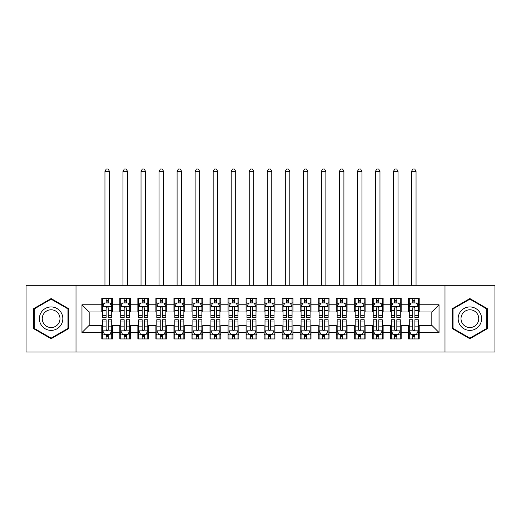 <?xml version="1.0" encoding="UTF-8"?>
<svg xmlns="http://www.w3.org/2000/svg" width="521" height="521" viewBox="0 0 521 521"><rect width="100%" height="100%" fill="white"/><g stroke="black" fill="none" stroke-linecap="round" stroke-linejoin="round"><path stroke-width="0.78" d="M444.993 352.027L494.95 352.027L494.95 285.3L444.993 285.3L444.993 352.027L76.007 352.027L76.007 285.3L26.05 285.3L26.05 352.027L76.007 352.027M444.993 285.3L76.007 285.3M81.96 332.548L81.96 304.772L101.797 304.772L101.797 311.988L89.169 311.988L89.169 325.332L81.96 332.548L101.797 332.548L101.797 338.95L112.614 338.95L112.614 332.548L119.83 332.548L119.83 338.95L130.654 338.95L130.654 332.548L137.863 332.548L137.863 338.95L148.687 338.95L148.687 332.548L155.896 332.548L155.896 338.95L166.72 338.95L166.72 332.548L173.936 332.548L173.936 338.95L184.753 338.95L184.753 332.548L191.969 332.548L191.969 338.95L202.786 338.95L202.786 332.548L210.002 332.548L210.002 338.95L220.826 338.95L220.826 332.548L228.035 332.548L228.035 338.95L238.859 338.95L238.859 332.548L246.075 332.548L246.075 338.95L256.892 338.95L256.892 332.548L264.108 332.548L264.108 338.95L274.925 338.95L274.925 332.548L282.141 332.548L282.141 338.95L292.965 338.95L292.965 332.548L300.174 332.548L300.174 338.95L310.998 338.95L310.998 332.548L318.214 332.548L318.214 338.95L329.031 338.95L329.031 332.548L336.247 332.548L336.247 338.95L347.064 338.95L347.064 332.548L354.28 332.548L354.28 338.95L365.104 338.95L365.104 332.548L372.313 332.548L372.313 338.95L383.137 338.95L383.137 332.548L390.346 332.548L390.346 338.95L401.17 338.95L401.17 332.548L408.386 332.548L408.386 338.95L419.203 338.95L419.203 325.332L431.831 325.332L431.831 311.988L419.203 311.988L419.203 304.772L439.04 304.772L439.04 332.548L419.203 332.548M419.203 304.772L419.203 298.37L408.386 298.37L408.386 304.772L401.17 304.772L401.17 298.37L390.346 298.37L390.346 304.772L383.137 304.772L383.137 298.37L372.313 298.37L372.313 304.772L365.104 304.772L365.104 298.37L354.28 298.37L354.28 304.772L347.064 304.772L347.064 298.37L336.247 298.37L336.247 304.772L329.031 304.772L329.031 298.37L318.214 298.37L318.214 304.772L310.998 304.772L310.998 298.37L300.174 298.37L300.174 304.772L292.965 304.772L292.965 298.37L282.141 298.37L282.141 304.772L274.925 304.772L274.925 298.37L264.108 298.37L264.108 304.772L256.892 304.772L256.892 298.37L246.075 298.37L246.075 304.772L238.859 304.772L238.859 298.37L228.035 298.37L228.035 304.772L220.826 304.772L220.826 298.37L210.002 298.37L210.002 304.772L202.786 304.772L202.786 298.37L191.969 298.37L191.969 304.772L184.753 304.772L184.753 298.37L173.936 298.37L173.936 304.772L166.72 304.772L166.72 298.37L155.896 298.37L155.896 304.772L148.687 304.772L148.687 298.37L137.863 298.37L137.863 304.772L130.654 304.772L130.654 298.37L119.83 298.37L119.83 304.772L112.614 304.772L112.614 298.37L101.797 298.37L101.797 304.772M401.17 332.548L401.17 325.332L408.386 325.332L408.386 332.548M439.04 304.772L431.831 311.988M383.137 332.548L383.137 325.332L390.346 325.332L390.346 332.548M408.386 304.772L408.386 311.988L401.17 311.988L401.17 304.772M365.104 332.548L365.104 325.332L372.313 325.332L372.313 332.548M390.346 304.772L390.346 311.988L383.137 311.988L383.137 304.772M347.064 332.548L347.064 325.332L354.28 325.332L354.28 332.548M372.313 304.772L372.313 311.988L365.104 311.988L365.104 304.772M329.031 332.548L329.031 325.332L336.247 325.332L336.247 332.548M354.28 304.772L354.28 311.988L347.064 311.988L347.064 304.772M310.998 332.548L310.998 325.332L318.214 325.332L318.214 332.548M336.247 304.772L336.247 311.988L329.031 311.988L329.031 304.772M292.965 332.548L292.965 325.332L300.174 325.332L300.174 332.548M318.214 304.772L318.214 311.988L310.998 311.988L310.998 304.772M274.925 332.548L274.925 325.332L282.141 325.332L282.141 332.548M300.174 304.772L300.174 311.988L292.965 311.988L292.965 304.772M256.892 332.548L256.892 325.332L264.108 325.332L264.108 332.548M282.141 304.772L282.141 311.988L274.925 311.988L274.925 304.772M238.859 332.548L238.859 325.332L246.075 325.332L246.075 332.548M264.108 304.772L264.108 311.988L256.892 311.988L256.892 304.772M220.826 332.548L220.826 325.332L228.035 325.332L228.035 332.548M246.075 304.772L246.075 311.988L238.859 311.988L238.859 304.772M202.786 332.548L202.786 325.332L210.002 325.332L210.002 332.548M228.035 304.772L228.035 311.988L220.826 311.988L220.826 304.772M184.753 332.548L184.753 325.332L191.969 325.332L191.969 332.548M210.002 304.772L210.002 311.988L202.786 311.988L202.786 304.772M166.72 332.548L166.72 325.332L173.936 325.332L173.936 332.548M191.969 304.772L191.969 311.988L184.753 311.988L184.753 304.772M148.687 332.548L148.687 325.332L155.896 325.332L155.896 332.548M173.936 304.772L173.936 311.988L166.72 311.988L166.72 304.772M130.654 332.548L130.654 325.332L137.863 325.332L137.863 332.548M155.896 304.772L155.896 311.988L148.687 311.988L148.687 304.772M112.614 332.548L112.614 325.332L119.83 325.332L119.83 332.548M137.863 304.772L137.863 311.988L130.654 311.988L130.654 304.772M89.169 325.332L101.797 325.332L101.797 332.548M119.83 304.772L119.83 311.988L112.614 311.988L112.614 304.772M408.386 302.883L409.285 302.883M418.304 302.883L419.203 302.883M390.346 302.883L391.251 302.883M400.271 302.883L401.17 302.883M372.313 302.883L373.218 302.883M382.232 302.883L383.137 302.883M354.28 302.883L355.179 302.883M364.199 302.883L365.104 302.883M336.247 302.883L337.146 302.883M346.165 302.883L347.064 302.883M318.214 302.883L319.113 302.883M328.132 302.883L329.031 302.883M300.174 302.883L301.079 302.883M310.093 302.883L310.998 302.883M282.141 302.883L283.046 302.883M292.06 302.883L292.965 302.883M264.108 302.883L265.007 302.883M274.026 302.883L274.925 302.883M246.075 302.883L246.974 302.883M255.993 302.883L256.892 302.883M228.035 302.883L228.94 302.883M237.954 302.883L238.859 302.883M210.002 302.883L210.907 302.883M219.921 302.883L220.826 302.883M191.969 302.883L192.868 302.883M201.887 302.883L202.786 302.883M173.936 302.883L174.835 302.883M183.854 302.883L184.753 302.883M155.896 302.883L156.801 302.883M165.821 302.883L166.72 302.883M137.863 302.883L138.768 302.883M147.782 302.883L148.687 302.883M119.83 302.883L120.729 302.883M129.749 302.883L130.654 302.883M101.797 302.883L102.696 302.883M111.715 302.883L112.614 302.883M101.797 334.443L102.696 334.443M111.715 334.443L112.614 334.443M119.83 334.443L120.729 334.443M129.749 334.443L130.654 334.443M137.863 334.443L138.768 334.443M147.782 334.443L148.687 334.443M155.896 334.443L156.801 334.443M165.821 334.443L166.72 334.443M173.936 334.443L174.835 334.443M183.854 334.443L184.753 334.443M191.969 334.443L192.868 334.443M201.887 334.443L202.786 334.443M210.002 334.443L210.907 334.443M219.921 334.443L220.826 334.443M228.035 334.443L228.94 334.443M237.954 334.443L238.859 334.443M246.075 334.443L246.974 334.443M255.993 334.443L256.892 334.443M264.108 334.443L265.007 334.443M274.026 334.443L274.925 334.443M282.141 334.443L283.046 334.443M292.06 334.443L292.965 334.443M300.174 334.443L301.079 334.443M310.093 334.443L310.998 334.443M318.214 334.443L319.113 334.443M328.132 334.443L329.031 334.443M336.247 334.443L337.146 334.443M346.165 334.443L347.064 334.443M354.28 334.443L355.179 334.443M364.199 334.443L365.104 334.443M372.313 334.443L373.218 334.443M382.232 334.443L383.137 334.443M390.346 334.443L391.251 334.443M400.271 334.443L401.17 334.443M408.386 334.443L409.285 334.443M418.304 334.443L419.203 334.443M81.96 304.772L89.169 311.988M431.831 325.332L439.04 332.548M68.525 308.614L51.117 298.566L33.715 308.614L33.715 328.712L51.117 338.754L68.525 328.712L68.525 308.614M452.475 308.614L452.475 328.712L469.883 338.754L487.285 328.712L487.285 308.614L469.883 298.566L452.475 308.614M108.29 300.715L106.121 300.715M111.715 315.316L108.29 315.316L108.29 317.582L111.715 317.582L111.715 306.576L109.911 302.975L104.5 302.975L102.696 306.576L102.696 317.582L106.121 317.582L106.121 315.316L102.696 315.316M102.696 306.576L102.696 298.37M111.715 306.576L111.715 298.37M106.121 302.975L106.121 298.37M108.29 298.37L108.29 302.975M108.29 315.316L108.29 307.931C107.567 306.543 106.844 306.543 106.121 307.931L106.121 315.316M108.29 302.883L106.121 302.883M109.462 285.3L109.462 171.318L104.949 171.318L104.949 285.3M104.949 171.318L106.304 168.973L108.108 168.973L109.462 171.318M106.121 336.605L108.29 336.605M102.696 322.004L106.121 322.004L106.121 319.744L102.696 319.744L102.696 330.744L104.5 334.352L109.911 334.352L111.715 330.744L111.715 319.744L108.29 319.744L108.29 322.004L111.715 322.004M111.715 330.744L111.715 338.95M102.696 330.744L102.696 338.95M108.29 334.352L108.29 338.95M106.121 338.95L106.121 334.352M106.121 322.004L106.121 329.389C106.844 330.783 107.567 330.783 108.29 329.389L108.29 322.004M106.121 334.443L108.29 334.443M126.323 300.715L124.161 300.715M129.749 315.316L126.323 315.316L126.323 317.582L129.749 317.582L129.749 306.576L127.945 302.975L122.533 302.975L120.729 306.576L120.729 317.582L124.161 317.582L124.161 315.316L120.729 315.316M120.729 306.576L120.729 298.37M129.749 306.576L129.749 298.37M124.161 302.975L124.161 298.37M126.323 298.37L126.323 302.975M126.323 315.316L126.323 307.931C125.6 306.543 124.884 306.543 124.161 307.931L124.161 315.316M126.323 302.883L124.161 302.883M127.495 285.3L127.495 171.318L122.989 171.318L122.989 285.3M122.989 171.318L124.337 168.973L126.141 168.973L127.495 171.318M144.356 300.715L142.194 300.715M147.782 315.316L144.356 315.316L144.356 317.582L147.782 317.582L147.782 306.576L145.978 302.975L140.572 302.975L138.768 306.576L138.768 317.582L142.194 317.582L142.194 315.316L138.768 315.316M138.768 306.576L138.768 298.37M147.782 306.576L147.782 298.37M142.194 302.975L142.194 298.37M144.356 298.37L144.356 302.975M144.356 315.316L144.356 307.931C143.64 306.543 142.917 306.543 142.194 307.931L142.194 315.316M144.356 302.883L142.194 302.883M145.528 285.3L145.528 171.318L141.022 171.318L141.022 285.3M141.022 171.318L142.376 168.973L144.174 168.973L145.528 171.318M124.161 336.605L126.323 336.605M120.729 322.004L124.161 322.004L124.161 319.744L120.729 319.744L120.729 330.744L122.533 334.352L127.945 334.352L129.749 330.744L129.749 319.744L126.323 319.744L126.323 322.004L129.749 322.004M129.749 330.744L129.749 338.95M120.729 330.744L120.729 338.95M126.323 334.352L126.323 338.95M124.161 338.95L124.161 334.352M124.161 322.004L124.161 329.389C124.877 330.783 125.6 330.783 126.323 329.389L126.323 322.004M124.161 334.443L126.323 334.443M142.194 336.605L144.356 336.605M138.768 322.004L142.194 322.004L142.194 319.744L138.768 319.744L138.768 330.744L140.572 334.352L145.978 334.352L147.782 330.744L147.782 319.744L144.356 319.744L144.356 322.004L147.782 322.004M147.782 330.744L147.782 338.95M138.768 330.744L138.768 338.95M144.356 334.352L144.356 338.95M142.194 338.95L142.194 334.352M142.194 322.004L142.194 329.389C142.91 330.783 143.633 330.783 144.356 329.389L144.356 322.004M142.194 334.443L144.356 334.443M61.27 312.802A11.723 11.723 0 0 0 45.255 308.51A11.723 11.723 0 0 0 40.964 324.524A11.723 11.723 0 0 0 56.978 328.816A11.723 11.723 0 0 0 61.27 312.802M58.801 314.222A8.877 8.877 0 0 0 46.682 310.978A8.877 8.877 0 0 0 43.432 323.098A8.877 8.877 0 0 0 55.558 326.348A8.877 8.877 0 0 0 58.801 314.222M51.117 338.136L34.256 328.399L34.256 308.927L51.117 299.191L67.977 308.927L67.977 328.399L51.117 338.136M480.036 312.802A11.723 11.723 0 0 0 464.022 308.51A11.723 11.723 0 0 0 459.73 324.524A11.723 11.723 0 0 0 475.745 328.816A11.723 11.723 0 0 0 480.036 312.802M477.568 314.222A8.877 8.877 0 0 0 465.442 310.978A8.877 8.877 0 0 0 462.199 323.098A8.877 8.877 0 0 0 474.318 326.348A8.877 8.877 0 0 0 477.568 314.222M469.883 338.136L453.023 328.399L453.023 308.927L469.883 299.191L486.744 308.927L486.744 328.399L469.883 338.136M162.389 300.715L160.227 300.715M165.821 315.316L162.389 315.316L162.389 317.582L165.821 317.582L165.821 306.576L164.017 302.975L158.605 302.975L156.801 306.576L156.801 317.582L160.227 317.582L160.227 315.316L156.801 315.316M156.801 306.576L156.801 298.37M165.821 306.576L165.821 298.37M160.227 302.975L160.227 298.37M162.389 298.37L162.389 302.975M162.389 315.316L162.389 307.931C161.673 306.543 160.95 306.543 160.227 307.931L160.227 315.316M162.389 302.883L160.227 302.883M163.561 285.3L163.561 171.318L159.055 171.318L159.055 285.3M159.055 171.318L160.409 168.973L162.213 168.973L163.561 171.318M180.429 300.715L178.26 300.715M183.854 315.316L180.429 315.316L180.429 317.582L183.854 317.582L183.854 306.576L182.05 302.975L176.639 302.975L174.835 306.576L174.835 317.582L178.26 317.582L178.26 315.316L174.835 315.316M174.835 306.576L174.835 298.37M183.854 306.576L183.854 298.37M178.26 302.975L178.26 298.37M180.429 298.37L180.429 302.975M180.429 315.316L180.429 307.931C179.706 306.543 178.983 306.543 178.26 307.931L178.26 315.316M180.429 302.883L178.26 302.883M181.601 285.3L181.601 171.318L177.088 171.318L177.088 285.3M177.088 171.318L178.442 168.973L180.246 168.973L181.601 171.318M160.227 336.605L162.389 336.605M156.801 322.004L160.227 322.004L160.227 319.744L156.801 319.744L156.801 330.744L158.605 334.352L164.017 334.352L165.821 330.744L165.821 319.744L162.389 319.744L162.389 322.004L165.821 322.004M165.821 330.744L165.821 338.95M156.801 330.744L156.801 338.95M162.389 334.352L162.389 338.95M160.227 338.95L160.227 334.352M160.227 322.004L160.227 329.389C160.95 330.783 161.666 330.783 162.389 329.389L162.389 322.004M160.227 334.443L162.389 334.443M178.26 336.605L180.429 336.605M174.835 322.004L178.26 322.004L178.26 319.744L174.835 319.744L174.835 330.744L176.639 334.352L182.05 334.352L183.854 330.744L183.854 319.744L180.429 319.744L180.429 322.004L183.854 322.004M183.854 330.744L183.854 338.95M174.835 330.744L174.835 338.95M180.429 334.352L180.429 338.95M178.26 338.95L178.26 334.352M178.26 322.004L178.26 329.389C178.983 330.783 179.706 330.783 180.429 329.389L180.429 322.004M178.26 334.443L180.429 334.443M198.462 300.715L196.3 300.715M201.887 315.316L198.462 315.316L198.462 317.582L201.887 317.582L201.887 306.576L200.084 302.975L194.672 302.975L192.868 306.576L192.868 317.582L196.3 317.582L196.3 315.316L192.868 315.316M192.868 306.576L192.868 298.37M201.887 306.576L201.887 298.37M196.3 302.975L196.3 298.37M198.462 298.37L198.462 302.975M198.462 315.316L198.462 307.931C197.739 306.543 197.016 306.543 196.3 307.931L196.3 315.316M198.462 302.883L196.3 302.883M199.634 285.3L199.634 171.318L195.128 171.318L195.128 285.3M195.128 171.318L196.476 168.973L198.28 168.973L199.634 171.318M196.3 336.605L198.462 336.605M192.868 322.004L196.3 322.004L196.3 319.744L192.868 319.744L192.868 330.744L194.672 334.352L200.084 334.352L201.887 330.744L201.887 319.744L198.462 319.744L198.462 322.004L201.887 322.004M201.887 330.744L201.887 338.95M192.868 330.744L192.868 338.95M198.462 334.352L198.462 338.95M196.3 338.95L196.3 334.352M196.3 322.004L196.3 329.389C197.016 330.783 197.739 330.783 198.462 329.389L198.462 322.004M196.3 334.443L198.462 334.443M216.495 300.715L214.333 300.715M219.921 315.316L216.495 315.316L216.495 317.582L219.921 317.582L219.921 306.576L218.117 302.975L212.711 302.975L210.907 306.576L210.907 317.582L214.333 317.582L214.333 315.316L210.907 315.316M210.907 306.576L210.907 298.37M219.921 306.576L219.921 298.37M214.333 302.975L214.333 298.37M216.495 298.37L216.495 302.975M216.495 315.316L216.495 307.931C215.772 306.543 215.056 306.543 214.333 307.931L214.333 315.316M216.495 302.883L214.333 302.883M217.667 285.3L217.667 171.318L213.161 171.318L213.161 285.3M213.161 171.318L214.509 168.973L216.313 168.973L217.667 171.318M214.333 336.605L216.495 336.605M210.907 322.004L214.333 322.004L214.333 319.744L210.907 319.744L210.907 330.744L212.711 334.352L218.117 334.352L219.921 330.744L219.921 319.744L216.495 319.744L216.495 322.004L219.921 322.004M219.921 330.744L219.921 338.95M210.907 330.744L210.907 338.95M216.495 334.352L216.495 338.95M214.333 338.95L214.333 334.352M214.333 322.004L214.333 329.389C215.049 330.783 215.772 330.783 216.495 329.389L216.495 322.004M214.333 334.443L216.495 334.443M234.528 300.715L232.366 300.715M237.954 315.316L234.528 315.316L234.528 317.582L237.954 317.582L237.954 306.576L236.156 302.975L230.744 302.975L228.94 306.576L228.94 317.582L232.366 317.582L232.366 315.316L228.94 315.316M228.94 306.576L228.94 298.37M237.954 306.576L237.954 298.37M232.366 302.975L232.366 298.37M234.528 298.37L234.528 302.975M234.528 315.316L234.528 307.931C233.812 306.543 233.089 306.543 232.366 307.931L232.366 315.316M234.528 302.883L232.366 302.883M235.7 285.3L235.7 171.318L231.194 171.318L231.194 285.3M231.194 171.318L232.548 168.973L234.352 168.973L235.7 171.318M232.366 336.605L234.528 336.605M228.94 322.004L232.366 322.004L232.366 319.744L228.94 319.744L228.94 330.744L230.744 334.352L236.156 334.352L237.954 330.744L237.954 319.744L234.528 319.744L234.528 322.004L237.954 322.004M237.954 330.744L237.954 338.95M228.94 330.744L228.94 338.95M234.528 334.352L234.528 338.95M232.366 338.95L232.366 334.352M232.366 322.004L232.366 329.389C233.089 330.783 233.805 330.783 234.528 329.389L234.528 322.004M232.366 334.443L234.528 334.443M252.568 300.715L250.399 300.715M255.993 315.316L252.568 315.316L252.568 317.582L255.993 317.582L255.993 306.576L254.189 302.975L248.778 302.975L246.974 306.576L246.974 317.582L250.399 317.582L250.399 315.316L246.974 315.316M246.974 306.576L246.974 298.37M255.993 306.576L255.993 298.37M250.399 302.975L250.399 298.37M252.568 298.37L252.568 302.975M252.568 315.316L252.568 307.931C251.845 306.543 251.122 306.543 250.399 307.931L250.399 315.316M252.568 302.883L250.399 302.883M253.74 285.3L253.74 171.318L249.227 171.318L249.227 285.3M249.227 171.318L250.581 168.973L252.385 168.973L253.74 171.318M250.399 336.605L252.568 336.605M246.974 322.004L250.399 322.004L250.399 319.744L246.974 319.744L246.974 330.744L248.778 334.352L254.189 334.352L255.993 330.744L255.993 319.744L252.568 319.744L252.568 322.004L255.993 322.004M255.993 330.744L255.993 338.95M246.974 330.744L246.974 338.95M252.568 334.352L252.568 338.95M250.399 338.95L250.399 334.352M250.399 322.004L250.399 329.389C251.122 330.783 251.845 330.783 252.568 329.389L252.568 322.004M250.399 334.443L252.568 334.443M270.601 300.715L268.432 300.715M274.026 315.316L270.601 315.316L270.601 317.582L274.026 317.582L274.026 306.576L272.223 302.975L266.811 302.975L265.007 306.576L265.007 317.582L268.432 317.582L268.432 315.316L265.007 315.316M265.007 306.576L265.007 298.37M274.026 306.576L274.026 298.37M268.432 302.975L268.432 298.37M270.601 298.37L270.601 302.975M270.601 315.316L270.601 307.931C269.878 306.543 269.155 306.543 268.432 307.931L268.432 315.316M270.601 302.883L268.432 302.883M271.773 285.3L271.773 171.318L267.26 171.318L267.26 285.3M267.26 171.318L268.615 168.973L270.419 168.973L271.773 171.318M268.432 336.605L270.601 336.605M265.007 322.004L268.432 322.004L268.432 319.744L265.007 319.744L265.007 330.744L266.811 334.352L272.223 334.352L274.026 330.744L274.026 319.744L270.601 319.744L270.601 322.004L274.026 322.004M274.026 330.744L274.026 338.95M265.007 330.744L265.007 338.95M270.601 334.352L270.601 338.95M268.432 338.95L268.432 334.352M268.432 322.004L268.432 329.389C269.155 330.783 269.878 330.783 270.601 329.389L270.601 322.004M268.432 334.443L270.601 334.443M288.634 300.715L286.472 300.715M292.06 315.316L288.634 315.316L288.634 317.582L292.06 317.582L292.06 306.576L290.256 302.975L284.844 302.975L283.046 306.576L283.046 317.582L286.472 317.582L286.472 315.316L283.046 315.316M283.046 306.576L283.046 298.37M292.06 306.576L292.06 298.37M286.472 302.975L286.472 298.37M288.634 298.37L288.634 302.975M288.634 315.316L288.634 307.931C287.911 306.543 287.195 306.543 286.472 307.931L286.472 315.316M288.634 302.883L286.472 302.883M289.806 285.3L289.806 171.318L285.3 171.318L285.3 285.3M285.3 171.318L286.648 168.973L288.452 168.973L289.806 171.318M286.472 336.605L288.634 336.605M283.046 322.004L286.472 322.004L286.472 319.744L283.046 319.744L283.046 330.744L284.844 334.352L290.256 334.352L292.06 330.744L292.06 319.744L288.634 319.744L288.634 322.004L292.06 322.004M292.06 330.744L292.06 338.95M283.046 330.744L283.046 338.95M288.634 334.352L288.634 338.95M286.472 338.95L286.472 334.352M286.472 322.004L286.472 329.389C287.188 330.783 287.911 330.783 288.634 329.389L288.634 322.004M286.472 334.443L288.634 334.443M306.667 300.715L304.505 300.715M310.093 315.316L306.667 315.316L306.667 317.582L310.093 317.582L310.093 306.576L308.289 302.975L302.883 302.975L301.079 306.576L301.079 317.582L304.505 317.582L304.505 315.316L301.079 315.316M301.079 306.576L301.079 298.37M310.093 306.576L310.093 298.37M304.505 302.975L304.505 298.37M306.667 298.37L306.667 302.975M306.667 315.316L306.667 307.931C305.951 306.543 305.228 306.543 304.505 307.931L304.505 315.316M306.667 302.883L304.505 302.883M307.839 285.3L307.839 171.318L303.333 171.318L303.333 285.3M303.333 171.318L304.687 168.973L306.491 168.973L307.839 171.318M304.505 336.605L306.667 336.605M301.079 322.004L304.505 322.004L304.505 319.744L301.079 319.744L301.079 330.744L302.883 334.352L308.289 334.352L310.093 330.744L310.093 319.744L306.667 319.744L306.667 322.004L310.093 322.004M310.093 330.744L310.093 338.95M301.079 330.744L301.079 338.95M306.667 334.352L306.667 338.95M304.505 338.95L304.505 334.352M304.505 322.004L304.505 329.389C305.228 330.783 305.944 330.783 306.667 329.389L306.667 322.004M304.505 334.443L306.667 334.443M324.7 300.715L322.538 300.715M328.132 315.316L324.7 315.316L324.7 317.582L328.132 317.582L328.132 306.576L326.328 302.975L320.916 302.975L319.113 306.576L319.113 317.582L322.538 317.582L322.538 315.316L319.113 315.316M319.113 306.576L319.113 298.37M328.132 306.576L328.132 298.37M322.538 302.975L322.538 298.37M324.7 298.37L324.7 302.975M324.7 315.316L324.7 307.931C323.984 306.543 323.261 306.543 322.538 307.931L322.538 315.316M324.7 302.883L322.538 302.883M325.872 285.3L325.872 171.318L321.366 171.318L321.366 285.3M321.366 171.318L322.72 168.973L324.524 168.973L325.872 171.318M322.538 336.605L324.7 336.605M319.113 322.004L322.538 322.004L322.538 319.744L319.113 319.744L319.113 330.744L320.916 334.352L326.328 334.352L328.132 330.744L328.132 319.744L324.7 319.744L324.7 322.004L328.132 322.004M328.132 330.744L328.132 338.95M319.113 330.744L319.113 338.95M324.7 334.352L324.7 338.95M322.538 338.95L322.538 334.352M322.538 322.004L322.538 329.389C323.261 330.783 323.984 330.783 324.7 329.389L324.7 322.004M322.538 334.443L324.7 334.443M342.74 300.715L340.571 300.715M346.165 315.316L342.74 315.316L342.74 317.582L346.165 317.582L346.165 306.576L344.361 302.975L338.95 302.975L337.146 306.576L337.146 317.582L340.571 317.582L340.571 315.316L337.146 315.316M337.146 306.576L337.146 298.37M346.165 306.576L346.165 298.37M340.571 302.975L340.571 298.37M342.74 298.37L342.74 302.975M342.74 315.316L342.74 307.931C342.017 306.543 341.294 306.543 340.571 307.931L340.571 315.316M342.74 302.883L340.571 302.883M343.912 285.3L343.912 171.318L339.399 171.318L339.399 285.3M339.399 171.318L340.754 168.973L342.558 168.973L343.912 171.318M340.571 336.605L342.74 336.605M337.146 322.004L340.571 322.004L340.571 319.744L337.146 319.744L337.146 330.744L338.95 334.352L344.361 334.352L346.165 330.744L346.165 319.744L342.74 319.744L342.74 322.004L346.165 322.004M346.165 330.744L346.165 338.95M337.146 330.744L337.146 338.95M342.74 334.352L342.74 338.95M340.571 338.95L340.571 334.352M340.571 322.004L340.571 329.389C341.294 330.783 342.017 330.783 342.74 329.389L342.74 322.004M340.571 334.443L342.74 334.443M360.773 300.715L358.611 300.715M364.199 315.316L360.773 315.316L360.773 317.582L364.199 317.582L364.199 306.576L362.395 302.975L356.983 302.975L355.179 306.576L355.179 317.582L358.611 317.582L358.611 315.316L355.179 315.316M355.179 306.576L355.179 298.37M364.199 306.576L364.199 298.37M358.611 302.975L358.611 298.37M360.773 298.37L360.773 302.975M360.773 315.316L360.773 307.931C360.05 306.543 359.334 306.543 358.611 307.931L358.611 315.316M360.773 302.883L358.611 302.883M361.945 285.3L361.945 171.318L357.439 171.318L357.439 285.3M357.439 171.318L358.787 168.973L360.591 168.973L361.945 171.318M358.611 336.605L360.773 336.605M355.179 322.004L358.611 322.004L358.611 319.744L355.179 319.744L355.179 330.744L356.983 334.352L362.395 334.352L364.199 330.744L364.199 319.744L360.773 319.744L360.773 322.004L364.199 322.004M364.199 330.744L364.199 338.95M355.179 330.744L355.179 338.95M360.773 334.352L360.773 338.95M358.611 338.95L358.611 334.352M358.611 322.004L358.611 329.389C359.327 330.783 360.05 330.783 360.773 329.389L360.773 322.004M358.611 334.443L360.773 334.443M378.806 300.715L376.644 300.715M382.232 315.316L378.806 315.316L378.806 317.582L382.232 317.582L382.232 306.576L380.428 302.975L375.022 302.975L373.218 306.576L373.218 317.582L376.644 317.582L376.644 315.316L373.218 315.316M373.218 306.576L373.218 298.37M382.232 306.576L382.232 298.37M376.644 302.975L376.644 298.37M378.806 298.37L378.806 302.975M378.806 315.316L378.806 307.931C378.09 306.543 377.367 306.543 376.644 307.931L376.644 315.316M378.806 302.883L376.644 302.883M379.978 285.3L379.978 171.318L375.472 171.318L375.472 285.3M375.472 171.318L376.826 168.973L378.624 168.973L379.978 171.318M376.644 336.605L378.806 336.605M373.218 322.004L376.644 322.004L376.644 319.744L373.218 319.744L373.218 330.744L375.022 334.352L380.428 334.352L382.232 330.744L382.232 319.744L378.806 319.744L378.806 322.004L382.232 322.004M382.232 330.744L382.232 338.95M373.218 330.744L373.218 338.95M378.806 334.352L378.806 338.95M376.644 338.95L376.644 334.352M376.644 322.004L376.644 329.389C377.36 330.783 378.083 330.783 378.806 329.389L378.806 322.004M376.644 334.443L378.806 334.443M396.839 300.715L394.677 300.715M400.271 315.316L396.839 315.316L396.839 317.582L400.271 317.582L400.271 306.576L398.467 302.975L393.055 302.975L391.251 306.576L391.251 317.582L394.677 317.582L394.677 315.316L391.251 315.316M391.251 306.576L391.251 298.37M400.271 306.576L400.271 298.37M394.677 302.975L394.677 298.37M396.839 298.37L396.839 302.975M396.839 315.316L396.839 307.931C396.123 306.543 395.4 306.543 394.677 307.931L394.677 315.316M396.839 302.883L394.677 302.883M398.011 285.3L398.011 171.318L393.505 171.318L393.505 285.3M393.505 171.318L394.859 168.973L396.663 168.973L398.011 171.318M394.677 336.605L396.839 336.605M391.251 322.004L394.677 322.004L394.677 319.744L391.251 319.744L391.251 330.744L393.055 334.352L398.467 334.352L400.271 330.744L400.271 319.744L396.839 319.744L396.839 322.004L400.271 322.004M400.271 330.744L400.271 338.95M391.251 330.744L391.251 338.95M396.839 334.352L396.839 338.95M394.677 338.95L394.677 334.352M394.677 322.004L394.677 329.389C395.4 330.783 396.116 330.783 396.839 329.389L396.839 322.004M394.677 334.443L396.839 334.443M414.879 300.715L412.71 300.715M418.304 315.316L414.879 315.316L414.879 317.582L418.304 317.582L418.304 306.576L416.5 302.975L411.089 302.975L409.285 306.576L409.285 317.582L412.71 317.582L412.71 315.316L409.285 315.316M409.285 306.576L409.285 298.37M418.304 306.576L418.304 298.37M412.71 302.975L412.71 298.37M414.879 298.37L414.879 302.975M414.879 315.316L414.879 307.931C414.156 306.543 413.433 306.543 412.71 307.931L412.71 315.316M414.879 302.883L412.71 302.883M416.051 285.3L416.051 171.318L411.538 171.318L411.538 285.3M411.538 171.318L412.892 168.973L414.696 168.973L416.051 171.318M412.71 336.605L414.879 336.605M409.285 322.004L412.71 322.004L412.71 319.744L409.285 319.744L409.285 330.744L411.089 334.352L416.5 334.352L418.304 330.744L418.304 319.744L414.879 319.744L414.879 322.004L418.304 322.004M418.304 330.744L418.304 338.95M409.285 330.744L409.285 338.95M414.879 334.352L414.879 338.95M412.71 338.95L412.71 334.352M412.71 322.004L412.71 329.389C413.433 330.783 414.156 330.783 414.879 329.389L414.879 322.004M412.71 334.443L414.879 334.443M111.67 306.491L102.741 306.491M102.696 303.189L104.395 303.189M110.022 303.189L111.715 303.189M106.121 310.483L102.696 310.483M111.715 310.483L108.29 310.483M108.29 301.867L106.121 301.867M102.741 330.835L111.67 330.835M111.715 334.137L110.022 334.137M104.395 334.137L102.696 334.137M108.29 326.836L111.715 326.836M102.696 326.836L106.121 326.836M106.121 335.459L108.29 335.459M129.703 306.491L120.774 306.491M120.729 303.189L122.428 303.189M128.055 303.189L129.749 303.189M124.161 310.483L120.729 310.483M129.749 310.483L126.323 310.483M126.323 301.867L124.161 301.867M147.736 306.491L138.814 306.491M138.768 303.189L140.462 303.189M146.088 303.189L147.782 303.189M142.194 310.483L138.768 310.483M147.782 310.483L144.356 310.483M144.356 301.867L142.194 301.867M120.774 330.835L129.703 330.835M129.749 334.137L128.055 334.137M122.428 334.137L120.729 334.137M126.323 326.836L129.749 326.836M120.729 326.836L124.161 326.836M124.161 335.459L126.323 335.459M138.814 330.835L147.736 330.835M147.782 334.137L146.088 334.137M140.462 334.137L138.768 334.137M144.356 326.836L147.782 326.836M138.768 326.836L142.194 326.836M142.194 335.459L144.356 335.459M165.776 306.491L156.847 306.491M156.801 303.189L158.495 303.189M164.122 303.189L165.821 303.189M160.227 310.483L156.801 310.483M165.821 310.483L162.389 310.483M162.389 301.867L160.227 301.867M183.809 306.491L174.88 306.491M174.835 303.189L176.528 303.189M182.155 303.189L183.854 303.189M178.26 310.483L174.835 310.483M183.854 310.483L180.429 310.483M180.429 301.867L178.26 301.867M156.847 330.835L165.776 330.835M165.821 334.137L164.122 334.137M158.495 334.137L156.801 334.137M162.389 326.836L165.821 326.836M156.801 326.836L160.227 326.836M160.227 335.459L162.389 335.459M174.88 330.835L183.809 330.835M183.854 334.137L182.155 334.137M176.528 334.137L174.835 334.137M180.429 326.836L183.854 326.836M174.835 326.836L178.26 326.836M178.26 335.459L180.429 335.459M201.842 306.491L192.913 306.491M192.868 303.189L194.567 303.189M200.194 303.189L201.887 303.189M196.3 310.483L192.868 310.483M201.887 310.483L198.462 310.483M198.462 301.867L196.3 301.867M192.913 330.835L201.842 330.835M201.887 334.137L200.194 334.137M194.567 334.137L192.868 334.137M198.462 326.836L201.887 326.836M192.868 326.836L196.3 326.836M196.3 335.459L198.462 335.459M219.875 306.491L210.953 306.491M210.907 303.189L212.601 303.189M218.227 303.189L219.921 303.189M214.333 310.483L210.907 310.483M219.921 310.483L216.495 310.483M216.495 301.867L214.333 301.867M210.953 330.835L219.875 330.835M219.921 334.137L218.227 334.137M212.601 334.137L210.907 334.137M216.495 326.836L219.921 326.836M210.907 326.836L214.333 326.836M214.333 335.459L216.495 335.459M237.915 306.491L228.986 306.491M228.94 303.189L230.634 303.189M236.26 303.189L237.954 303.189M232.366 310.483L228.94 310.483M237.954 310.483L234.528 310.483M234.528 301.867L232.366 301.867M228.986 330.835L237.915 330.835M237.954 334.137L236.26 334.137M230.634 334.137L228.94 334.137M234.528 326.836L237.954 326.836M228.94 326.836L232.366 326.836M232.366 335.459L234.528 335.459M255.948 306.491L247.019 306.491M246.974 303.189L248.667 303.189M254.294 303.189L255.993 303.189M250.399 310.483L246.974 310.483M255.993 310.483L252.568 310.483M252.568 301.867L250.399 301.867M247.019 330.835L255.948 330.835M255.993 334.137L254.294 334.137M248.667 334.137L246.974 334.137M252.568 326.836L255.993 326.836M246.974 326.836L250.399 326.836M250.399 335.459L252.568 335.459M273.981 306.491L265.052 306.491M265.007 303.189L266.706 303.189M272.333 303.189L274.026 303.189M268.432 310.483L265.007 310.483M274.026 310.483L270.601 310.483M270.601 301.867L268.432 301.867M265.052 330.835L273.981 330.835M274.026 334.137L272.333 334.137M266.706 334.137L265.007 334.137M270.601 326.836L274.026 326.836M265.007 326.836L268.432 326.836M268.432 335.459L270.601 335.459M292.014 306.491L283.085 306.491M283.046 303.189L284.74 303.189M290.366 303.189L292.06 303.189M286.472 310.483L283.046 310.483M292.06 310.483L288.634 310.483M288.634 301.867L286.472 301.867M283.085 330.835L292.014 330.835M292.06 334.137L290.366 334.137M284.74 334.137L283.046 334.137M288.634 326.836L292.06 326.836M283.046 326.836L286.472 326.836M286.472 335.459L288.634 335.459M310.047 306.491L301.125 306.491M301.079 303.189L302.773 303.189M308.399 303.189L310.093 303.189M304.505 310.483L301.079 310.483M310.093 310.483L306.667 310.483M306.667 301.867L304.505 301.867M301.125 330.835L310.047 330.835M310.093 334.137L308.399 334.137M302.773 334.137L301.079 334.137M306.667 326.836L310.093 326.836M301.079 326.836L304.505 326.836M304.505 335.459L306.667 335.459M328.087 306.491L319.158 306.491M319.113 303.189L320.806 303.189M326.433 303.189L328.132 303.189M322.538 310.483L319.113 310.483M328.132 310.483L324.7 310.483M324.7 301.867L322.538 301.867M319.158 330.835L328.087 330.835M328.132 334.137L326.433 334.137M320.806 334.137L319.113 334.137M324.7 326.836L328.132 326.836M319.113 326.836L322.538 326.836M322.538 335.459L324.7 335.459M346.12 306.491L337.191 306.491M337.146 303.189L338.845 303.189M344.472 303.189L346.165 303.189M340.571 310.483L337.146 310.483M346.165 310.483L342.74 310.483M342.74 301.867L340.571 301.867M337.191 330.835L346.12 330.835M346.165 334.137L344.472 334.137M338.845 334.137L337.146 334.137M342.74 326.836L346.165 326.836M337.146 326.836L340.571 326.836M340.571 335.459L342.74 335.459M364.153 306.491L355.224 306.491M355.179 303.189L356.878 303.189M362.505 303.189L364.199 303.189M358.611 310.483L355.179 310.483M364.199 310.483L360.773 310.483M360.773 301.867L358.611 301.867M355.224 330.835L364.153 330.835M364.199 334.137L362.505 334.137M356.878 334.137L355.179 334.137M360.773 326.836L364.199 326.836M355.179 326.836L358.611 326.836M358.611 335.459L360.773 335.459M382.186 306.491L373.264 306.491M373.218 303.189L374.912 303.189M380.538 303.189L382.232 303.189M376.644 310.483L373.218 310.483M382.232 310.483L378.806 310.483M378.806 301.867L376.644 301.867M373.264 330.835L382.186 330.835M382.232 334.137L380.538 334.137M374.912 334.137L373.218 334.137M378.806 326.836L382.232 326.836M373.218 326.836L376.644 326.836M376.644 335.459L378.806 335.459M400.226 306.491L391.297 306.491M391.251 303.189L392.945 303.189M398.572 303.189L400.271 303.189M394.677 310.483L391.251 310.483M400.271 310.483L396.839 310.483M396.839 301.867L394.677 301.867M391.297 330.835L400.226 330.835M400.271 334.137L398.572 334.137M392.945 334.137L391.251 334.137M396.839 326.836L400.271 326.836M391.251 326.836L394.677 326.836M394.677 335.459L396.839 335.459M418.259 306.491L409.33 306.491M409.285 303.189L410.978 303.189M416.605 303.189L418.304 303.189M412.71 310.483L409.285 310.483M418.304 310.483L414.879 310.483M414.879 301.867L412.71 301.867M409.33 330.835L418.259 330.835M418.304 334.137L416.605 334.137M410.978 334.137L409.285 334.137M414.879 326.836L418.304 326.836M409.285 326.836L412.71 326.836M412.71 335.459L414.879 335.459"/></g></svg>
